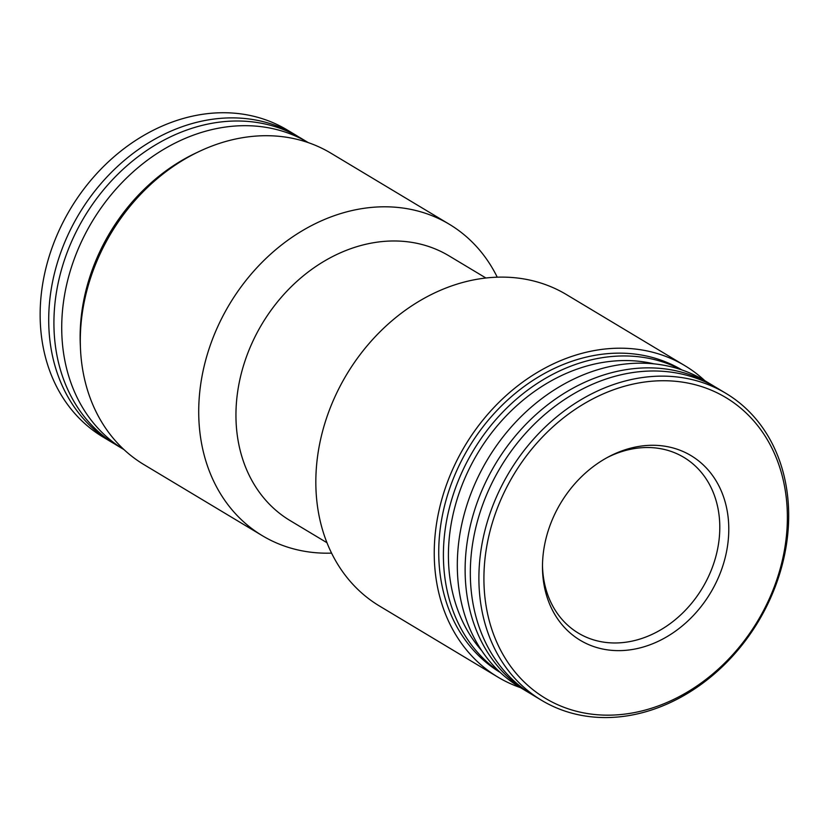 <?xml version="1.0" encoding="UTF-8"?>
<svg xmlns="http://www.w3.org/2000/svg" width="830" height="830" viewBox="0 0 830 830"><rect width="100%" height="100%" fill="white"/><g stroke="black" fill="none" stroke-linecap="round" stroke-linejoin="round"><path stroke-width="1.25" d="M691.504 383.834A175.358 142.231 -59 0 1 729.85 657.806A175.358 142.231 -59 0 1 485.54 602.227A175.358 142.231 -59 0 1 691.504 383.834M669.935 447.183A107.682 87.337 -59 0 1 725.897 554.679A107.682 87.337 -59 0 1 624.285 650.44A107.682 87.337 -59 0 1 542.478 567.295A107.682 87.337 -59 0 1 608.909 456.645A107.682 87.337 -59 0 1 669.935 447.183M690.83 379.3A179.031 145.209 -59 0 1 725.939 393.358A179.031 145.209 -59 0 1 758.288 621.587A179.031 145.209 -59 0 1 541.637 700.344A179.031 145.209 -59 0 1 498.394 492.647A179.031 145.209 -59 0 1 690.83 379.3M541.637 700.344L533.067 695.198A179.031 145.209 -59 0 1 489.825 487.501A179.031 145.209 -59 0 1 682.26 374.154A179.031 145.209 -59 0 1 717.369 388.212L725.939 393.358M530.484 693.6A179.031 145.209 -59 0 1 527.87 692.075A179.031 145.209 -59 0 1 484.627 484.378A179.031 145.209 -59 0 1 677.052 371.031A179.031 145.209 -59 0 1 712.161 385.089A179.031 145.209 -59 0 1 714.744 386.676M527.87 692.075L520.057 687.385A179.031 145.209 -59 0 1 476.814 479.688A179.031 145.209 -59 0 1 669.25 366.341A179.031 145.209 -59 0 1 704.359 380.399L712.161 385.089M481.732 650.658A172.765 140.125 -59 0 1 477.437 453.699A172.765 140.125 -59 0 1 652.94 363.613A172.765 140.125 -59 0 1 653.926 363.841M499.608 671.864A176.437 143.102 -59 0 1 464.395 467.062A176.437 143.102 -59 0 1 652.266 359.068A176.437 143.102 -59 0 1 681.046 369.651M500.272 672.487A176.437 143.102 -59 0 1 458.046 467.778A176.437 143.102 -59 0 1 647.597 356.267A176.437 143.102 -59 0 1 681.897 369.941M520.514 687.655A181.625 147.315 -59 0 1 497.907 677.114A181.625 147.315 -59 0 1 454.031 466.398A181.625 147.315 -59 0 1 649.257 351.412A181.625 147.315 -59 0 1 684.875 365.677A181.625 147.315 -59 0 1 704.805 380.669M497.907 677.114L379.486 606.025A181.625 147.315 -59 0 1 335.621 395.308A181.625 147.315 -59 0 1 530.837 280.322A181.625 147.315 -59 0 1 566.454 294.588L684.875 365.677M326.979 542.727L290.054 520.555A154.38 125.216 -59 0 1 252.766 341.452A154.38 125.216 -59 0 1 418.704 243.709A154.38 125.216 -59 0 1 448.978 255.837L485.903 277.998M331.585 553.122A181.625 147.315 -59 0 1 262.373 535.713A181.625 147.315 -59 0 1 218.498 325.007A181.625 147.315 -59 0 1 413.724 210.011A181.625 147.315 -59 0 1 449.341 224.276A181.625 147.315 -59 0 1 497.243 277.179M262.373 535.713L143.953 464.624A181.625 147.315 -59 0 1 100.088 253.907A181.625 147.315 -59 0 1 295.304 138.921A181.625 147.315 -59 0 1 330.921 153.187L449.341 224.276M80.417 347.002A176.437 143.102 -59 0 1 197.239 152.409M124.012 449.621A179.031 145.209 -59 0 1 81.361 241.904A179.031 145.209 -59 0 1 273.661 128.847A179.031 145.209 -59 0 1 308.314 142.636L300.958 138.226A179.031 145.209 -59 0 0 265.849 124.168A179.031 145.209 -59 0 0 73.424 237.515A179.031 145.209 -59 0 0 116.657 445.212L124.023 449.632M114.084 443.614A179.031 145.209 -59 0 1 111.459 442.089A179.031 145.209 -59 0 1 68.216 234.382A179.031 145.209 -59 0 1 260.641 121.045A179.031 145.209 -59 0 1 295.76 135.093A179.031 145.209 -59 0 1 298.333 136.691M111.459 442.089L102.889 436.943A179.031 145.209 -59 0 1 59.646 229.246A179.031 145.209 -59 0 1 252.071 115.899A179.031 145.209 -59 0 1 287.19 129.947L295.76 135.093M607.28 457.517A102.484 83.125 -59 0 1 663.772 449.331A102.484 83.125 -59 0 1 683.879 457.382A102.484 83.125 -59 0 1 702.388 588.034A102.484 83.125 -59 0 1 578.375 633.124A102.484 83.125 -59 0 1 542.478 565.458"/></g></svg>
